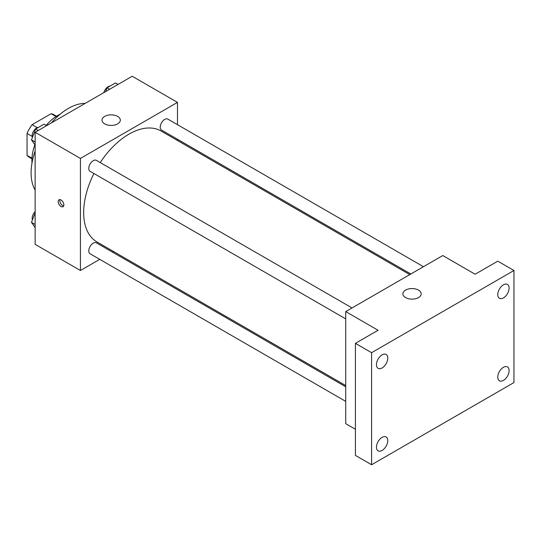 <?xml version="1.0" encoding="UTF-8"?>
<svg xmlns="http://www.w3.org/2000/svg" width="541" height="541" viewBox="0 0 541 541"><rect width="100%" height="100%" fill="white"/><g stroke="black" fill="none" stroke-linecap="round" stroke-linejoin="round"><path stroke-width="0.81" d="M37.275 127.662L32.115 124.687L51.097 113.725A24.582 14.188 120 0 1 53.897 114.733L56.514 116.241M31.966 158.215L27.05 155.382A24.582 14.188 120 0 0 29.322 157.303L31.933 158.811M27.05 155.382L27.05 133.458A24.582 14.188 120 0 1 32.115 124.687M32.21 136.44L27.05 133.458M56.014 116.558L51.097 113.725M32.007 162.915A36.605 21.133 -60 0 1 34.861 144.711M46.147 125.377A36.605 21.133 -60 0 1 60.105 114.252M35.138 190.047A52.619 30.377 -60 0 1 35.138 151.095M51.429 122.875A52.619 30.377 -60 0 1 85.167 103.392M99.74 259.355L80.433 270.5L35.138 244.349L35.138 132.281L132.193 76.247L177.489 102.391L177.489 124.687M113.434 251.45L112.366 252.065M93.931 173.512A64.054 36.984 120 0 0 83.666 212.599A64.054 36.984 120 0 0 96.934 241.922L345.719 385.557M409.774 274.612L160.988 130.976A64.054 36.984 120 0 0 100.247 162.577M177.489 139.274L177.489 140.504M80.433 270.5L80.433 158.432L177.489 102.391M423.468 266.706L167.832 119.115A6.316 3.645 120 0 0 162.969 120.805A6.316 3.645 120 0 0 160.21 127.162A6.316 3.645 120 0 0 161.522 130.05L410.835 273.996M345.719 386.788L96.399 242.841A6.316 3.645 120 0 0 91.537 244.532A6.316 3.645 120 0 0 88.778 250.889A6.316 3.645 120 0 0 90.083 253.776L345.719 401.368M345.719 318.886L90.083 171.294A6.316 3.645 -60 0 1 90.083 164.004A6.316 3.645 -60 0 1 96.399 160.359L352.035 307.944M80.433 158.432L35.138 132.281M104.697 123.875A9.15 5.282 180 0 1 102.012 120.136A9.15 5.282 180 0 1 111.169 114.854A9.15 5.282 180 0 1 120.318 120.136A9.15 5.282 180 0 1 114.665 125.018A9.15 5.282 180 0 1 104.697 123.875M63.852 204.89A4.003 2.313 60 0 1 63.02 206.723A4.003 2.313 60 0 1 59.016 204.417A4.003 2.313 60 0 1 59.016 199.791A4.003 2.313 60 0 1 62.1 200.867A4.003 2.313 60 0 1 63.852 204.89M63.662 205.952A4.003 2.313 60 0 1 60.646 203.47A4.003 2.313 60 0 1 60.004 199.622M355.423 429.27L345.719 423.664L345.719 311.589L442.775 255.555L475.126 274.233L497.774 261.161L513.95 270.5L513.95 382.568L371.599 464.753L355.423 455.414L355.423 343.346L378.071 330.267L345.719 311.589M371.599 464.753L371.599 352.685L355.423 343.346M371.599 352.685L513.95 270.5M405.567 297.584A9.15 5.282 180 0 1 402.889 293.844A9.15 5.282 180 0 1 412.039 288.563A9.15 5.282 180 0 1 421.189 293.844A9.15 5.282 180 0 1 415.542 298.727A9.15 5.282 180 0 1 405.567 297.584M503.434 297.908A8.014 4.626 -60 0 1 499.431 298.307A8.014 4.626 -60 0 1 498.2 291.883A8.014 4.626 -60 0 1 503.434 284.816A8.014 4.626 -60 0 1 507.444 284.424A8.014 4.626 -60 0 1 508.675 290.842A8.014 4.626 -60 0 1 503.434 297.908M382.115 367.954A8.014 4.626 -60 0 1 378.105 368.347A8.014 4.626 -60 0 1 376.881 361.929A8.014 4.626 -60 0 1 382.115 354.862A8.014 4.626 -60 0 1 386.125 354.463A8.014 4.626 -60 0 1 387.349 360.888A8.014 4.626 -60 0 1 382.115 367.954M382.115 450.437A8.014 4.626 -60 0 1 378.105 450.836A8.014 4.626 -60 0 1 376.881 444.411A8.014 4.626 -60 0 1 382.115 437.344A8.014 4.626 -60 0 1 386.125 436.952A8.014 4.626 -60 0 1 387.349 443.37A8.014 4.626 -60 0 1 382.115 450.437M503.434 380.391A8.014 4.626 -60 0 1 499.431 380.79A8.014 4.626 -60 0 1 498.2 374.365A8.014 4.626 -60 0 1 503.434 367.305A8.014 4.626 -60 0 1 507.444 366.906A8.014 4.626 -60 0 1 508.675 373.331A8.014 4.626 -60 0 1 503.434 380.391M35.138 145.096L31.459 139.862L35.659 129.029L44.064 124.173L46.621 125.647M35.138 141.985L31.459 139.862M38.215 130.503L35.659 129.029M38.519 127.378A6.316 3.645 120 0 0 32.162 135.717A6.316 3.645 120 0 0 32.433 137.333M105.617 91.591L107.091 87.784L115.497 82.935L118.053 84.41M109.647 89.258L107.091 87.784M109.951 86.134A6.316 3.645 120 0 0 103.852 92.606M35.138 227.585L31.459 222.344L35.138 212.856M35.138 224.468L31.459 222.344M35.138 211.626A6.316 3.645 120 0 0 32.162 218.199A6.316 3.645 120 0 0 32.433 219.822"/></g></svg>
